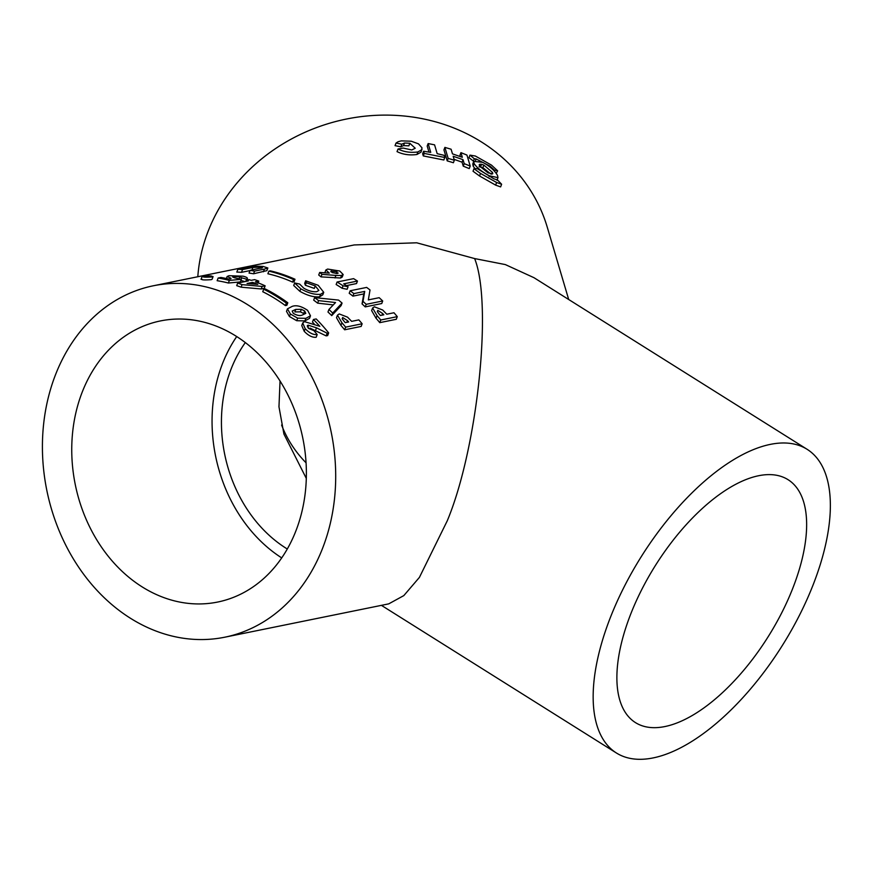 <?xml version="1.0" encoding="UTF-8"?>
<svg xmlns="http://www.w3.org/2000/svg" width="874" height="874" viewBox="0 0 874 874"><rect width="100%" height="100%" fill="white"/><g stroke="black" fill="none" stroke-linecap="round" stroke-linejoin="round"><path stroke-width="1.31" d="M81.522 393.923A143.445 116.111 -101.5 0 0 99.549 544.251A143.445 116.111 -101.5 0 0 217.637 602.055A143.445 116.111 -101.5 0 0 296.603 529.054A143.445 116.111 -101.5 0 0 278.577 378.726A143.445 116.111 -101.5 0 0 160.477 320.922A143.445 116.111 -101.5 0 0 81.522 393.923M236.712 336.556A143.445 116.111 -101.5 0 0 221.832 365.398A143.445 116.111 -101.5 0 0 281.712 557.896M210.252 276.741C210.7 276.118 208.919 275.987 204.92 276.337C204.483 276.894 206.264 277.025 210.252 276.741L210.743 276.534M664.874 726.556A143.445 66.675 122.1 0 0 782.798 610.697A143.445 66.675 122.1 0 0 788.064 479.684A143.445 66.675 122.1 0 0 758.654 475.729A143.445 66.675 122.1 0 0 640.729 591.589A143.445 66.675 122.1 0 0 635.453 722.601A143.445 66.675 122.1 0 0 664.874 726.556M770.376 444.374A179.301 83.347 122.1 0 0 622.965 589.207A179.301 83.347 122.1 0 0 616.378 752.973A179.301 83.347 122.1 0 0 653.151 757.911A179.301 83.347 122.1 0 0 800.551 613.089A179.301 83.347 122.1 0 0 807.15 449.323A179.301 83.347 122.1 0 0 770.376 444.374M224.782 637.201A179.301 145.139 -101.5 0 0 323.478 545.944A179.301 145.139 -101.5 0 0 300.951 358.045A179.301 145.139 -101.5 0 0 153.343 285.776A179.301 145.139 -101.5 0 0 54.636 377.033A179.301 145.139 -101.5 0 0 77.163 564.932A179.301 145.139 -101.5 0 0 224.782 637.201L388.722 603.868L403.821 595.598L419.411 577.397L447.28 520.773C477.685 447.925 492.728 303.726 474.637 258.573L505.325 264.582L533.97 277.692L807.15 449.323M280.041 381.02L278.97 406.803L283.93 434.061L306.304 478.417M245.321 342.564A131.963 106.825 -101.5 0 0 230.43 370.805A131.963 106.825 -101.5 0 0 287.284 549.003M306.053 462.794A131.963 118.908 -16.5 0 1 281.603 425.048M469.95 155.135L474.342 158.762L476.09 158.959L490.106 166.202L494.564 170.19L497.634 170.801L491.461 165.11L475.325 156.009L469.95 155.135L468.999 157.681L473.763 161.351M496.246 173.38L497.634 170.801M416.942 154.49L421.071 152.12L422.011 147.837L418.482 143.849L411.272 141.227L401.286 140.867L398.096 141.73L396.02 143.063L395.048 145.663L400.816 146.799L403.537 145.587L408.901 145.838L409.851 143.281L415.226 148.241L411.807 149.967L403.1 148.056L398.009 149.017L397.036 151.628C403.023 154.545 409.655 155.496 416.942 154.49L417.892 151.945L422.022 149.585M473.741 161.406L474.112 163.58C477.04 167.884 482.131 171.949 489.385 175.794L497.962 177.63L497.546 175.477C494.826 170.681 489.877 166.289 482.71 162.302L473.741 161.406L472.79 163.951L473.162 166.136L474.986 168.627M454.087 159.352L462.073 162.182L463.264 166.169L469.251 168.595L470.201 166.06L466.956 155.069L460.937 152.644L459.986 155.168L460.412 156.577M460.937 152.644L462.313 157.287L452.481 153.868L451.093 149.225L444.888 147.389L443.948 149.891L447.215 160.892L453.398 162.728L454.338 160.215L453.18 156.249L463.023 159.669L462.073 162.182M428.14 143.565L430.729 152.382L423.584 151.246L422.645 153.78L423.289 155.933L443.85 159.997L444.79 157.484L444.156 155.343L437.186 153.671L434.575 144.844L428.14 143.565L427.189 146.078L428.959 152.076M495.634 185.124L500.616 186.905L501.621 184.239L497.459 179.957L493.843 178.809L477.27 168.627L473.981 168.704L473.031 171.249L479.542 175.991L495.634 185.124L496.618 182.491L501.621 184.239M197.808 276.741A179.301 161.57 -16.5 0 1 207.357 233.292A179.301 161.57 -16.5 0 1 381.993 115.139A179.301 161.57 -16.5 0 1 547.266 227.207L568.701 299.52M153.343 285.776L354.199 244.949L416.712 242.797L474.637 258.573M357.455 281.057L343.701 283.853A182.174 147.466 78.5 0 1 348.071 286.748L347.131 289.261L342.105 288.278A179.301 145.139 -101.5 0 0 336.14 284.52L337.08 282.007L353.588 278.653A182.174 147.466 78.5 0 1 357.455 281.057L356.526 283.558L346.399 285.623M381.741 303.54L365.234 306.894A179.301 145.139 -101.5 0 0 362.054 303.912L363.781 293.926L352.91 296.133A179.301 145.139 -101.5 0 0 349.207 293.282L350.157 290.769L366.654 287.415A182.174 147.466 78.5 0 1 370.019 289.982L368.336 299.891L379.163 297.684A182.174 147.466 78.5 0 1 382.703 300.973L381.741 303.54M396.283 319.294L379.775 322.648A179.301 145.139 -101.5 0 0 376.082 318.289L371.625 310.587L372.597 308.009L374.367 306.796L382.692 310.019L386.767 314.214L393.966 312.75A182.174 147.466 78.5 0 1 397.277 316.639L396.283 319.294M231.042 278.282L227.131 276.501L229.01 275.703L243.027 276.173C247.134 277.222 248.325 278.238 246.61 279.21A182.174 147.466 -101.5 0 0 241.672 277.834L239.815 276.719L233.577 276.501L234.341 277.757L241.344 279.319L240.372 281.92L228.376 283.023A179.301 145.139 -101.5 0 0 217.145 280.707L218.15 278.03L220.903 277.473A182.174 147.466 78.5 0 1 228.638 279.014L230.856 278.784M244.96 281.603A179.301 145.139 -101.5 0 0 240.907 280.499M246.326 280.204L249.079 279.647A182.174 147.466 78.5 0 1 251.199 280.336L254.585 279.647A182.174 147.466 78.5 0 1 258.802 281.122L255.416 281.81A182.174 147.466 78.5 0 1 265.15 285.831L264.21 288.354L261.206 288.966L241.093 287.185A179.301 145.139 -101.5 0 0 236.701 285.656L237.662 283.089L248.456 280.893A182.174 147.466 -101.5 0 0 246.326 280.204L245.867 281.417M313.427 319.491L316.18 318.934A182.174 147.466 78.5 0 1 328.657 332.918L327.149 333.223L316.497 327.826L308.074 325.161L308.347 328.307L313.886 330.634A182.174 147.466 78.5 0 1 317.186 334.578L316.18 337.244C312.379 337.648 308.391 335.671 304.218 331.312L301.748 325.565L302.721 322.987L304.447 321.621L319.818 326.308A182.174 147.466 -101.5 0 0 313.427 319.491L312.455 322.069A179.301 145.139 -101.5 0 1 314.116 323.784M328.657 332.918L327.652 335.594L326.155 335.889L310.041 328.132M304.895 320.922L296.701 320.703L289.425 316.519L286.497 311.373L287.448 308.85L292.124 306.413C296.275 304.862 301.443 306.173 307.626 310.368L310.488 315.798L305.856 318.354L304.895 320.922L309.527 318.354L310.488 315.798M286.858 305.288L285.383 305.583A179.301 145.139 -101.5 0 0 262.757 291.73L263.697 289.207L265.172 288.901A182.174 147.466 78.5 0 1 287.797 302.775L286.858 305.288M361.159 326.428L344.651 329.793A179.301 145.139 -101.5 0 0 340.958 325.423L336.501 317.732L337.462 315.153L339.243 313.941L347.557 317.164L351.643 321.348L358.832 319.884A182.174 147.466 78.5 0 1 362.142 323.773L361.159 326.428M341.111 305.605L331.727 315.612A179.301 145.139 -101.5 0 0 327.979 312.018L328.93 309.472L335.54 302.535L318.573 300.623L317.633 303.147A179.301 145.139 -101.5 0 0 313.679 300.132L314.618 297.619L338.577 300.099A182.174 147.466 78.5 0 1 342.062 303.07L341.111 305.605M333.256 304.906L317.633 303.147M319.633 296.799C313.864 297.378 307.266 295.543 299.837 291.293L293.708 285.503L294.647 282.979L299.651 284.072L303.89 288.278C308.697 290.966 312.99 292.102 316.781 291.676L318.868 290.408L315.241 285.907L314.301 288.42L305.343 285.241L304.709 283.329L305.649 280.805L318.191 285.295L323.73 292.309L320.572 294.287L319.633 296.799L322.79 294.822L323.741 292.309M294.057 281.778L292.582 282.084A179.301 145.139 -101.5 0 0 267.881 273.77L268.864 271.137L270.339 270.842A182.174 147.466 78.5 0 1 295.008 279.254L294.057 281.778M260.802 268.209C263.019 267.826 262.877 267.455 260.376 267.094L252.881 267.455L242.535 269.563A182.174 147.466 -101.5 0 0 237.87 269.279L247.724 267.28C251.646 266.297 256.825 266.035 263.227 266.483L267.859 267.979L266.854 270.656L253.558 273.781A179.301 145.139 -101.5 0 0 249.046 273.092L250.062 270.394L262.451 267.695M249.975 270.601L241.508 272.327A179.301 145.139 -101.5 0 0 236.821 272.087L237.87 269.279M340.598 278.008L321.009 276.872L318.715 275.015L319.666 272.47L329.29 273.081L325.871 269.979L327.619 269.061L339.767 271.027L343.165 274.523L341.537 275.496L340.598 278.008L342.226 277.036L343.165 274.523M201.861 279.057C201.118 279.953 204.221 280.161 211.191 279.669L212.054 279.309L213.081 276.577L212.218 276.938C213.005 275.823 209.902 275.594 202.921 276.25L202.069 276.566L201.02 279.374M202.921 276.25C202.156 277.167 205.259 277.397 212.218 276.938M307.255 325.751L308.074 325.161L307.408 326.952M327.149 333.223L326.155 335.889M317.186 334.578C313.384 334.993 309.385 333.027 305.19 328.69L304.218 331.312M305.19 328.69L302.721 322.976M305.856 318.354L297.652 318.147L296.701 320.703M297.652 318.147L290.376 313.984L289.425 316.519M290.376 313.984L287.448 308.85M287.797 302.775L286.322 303.07L285.383 305.583M286.322 303.07A182.174 147.466 -101.5 0 0 263.697 289.207M265.15 285.831L262.156 286.443L261.206 288.966M262.156 286.443L242.054 284.629L241.093 287.185M258.802 281.122L258.158 282.859M242.054 284.629A182.174 147.466 -101.5 0 0 237.662 283.089M241.344 279.319L229.349 280.412L228.376 283.023M232.648 276.905L233.577 276.501L233.227 277.429M239.815 276.719L239.137 278.522M241.716 277.746L241.148 279.254M246.839 280.095L247.418 278.555L246.61 279.21L245.78 281.439M229.349 280.412A182.174 147.466 -101.5 0 0 218.15 278.03M362.142 323.773L345.634 327.138L344.651 329.793M345.634 327.138A182.174 147.466 -101.5 0 0 341.942 322.801L337.462 315.153M342.062 303.07L332.688 313.045L331.727 315.612M318.573 300.623A182.174 147.466 -101.5 0 0 314.618 297.619M332.688 313.045A182.174 147.466 -101.5 0 0 328.93 309.472M320.572 294.287C314.804 294.866 308.205 293.041 300.776 288.791L299.837 291.293M300.776 288.791L294.647 282.979M315.241 285.907L306.282 282.717L305.343 285.241M306.282 282.717L305.649 280.805M295.008 279.254L293.533 279.549L292.582 282.084M293.533 279.549A182.174 147.466 -101.5 0 0 268.864 271.137M267.859 267.979L264.407 269.105L263.402 271.781M264.407 269.105L254.553 271.104L253.558 273.781M242.535 269.563L241.508 272.327M260.376 267.094L259.884 268.394M254.553 271.104A182.174 147.466 -101.5 0 0 250.062 270.394M397.277 316.639L380.769 319.993L379.775 322.648M380.769 319.993A182.174 147.466 -101.5 0 0 377.065 315.656L372.597 308.009M382.703 300.973L366.195 304.327L365.234 306.894M366.195 304.327A182.174 147.466 -101.5 0 0 363.005 301.366L364.72 291.403L353.861 293.609L352.91 296.133M353.861 293.609A182.174 147.466 -101.5 0 0 350.157 290.769M364.72 291.403L363.781 293.926M363.005 301.366L362.054 303.912M348.071 286.748L343.045 285.776L342.105 288.278M343.045 285.776A182.174 147.466 -101.5 0 0 337.08 282.007M341.537 275.496L335.911 275.43L334.971 277.954M335.911 275.43L321.96 274.338L321.009 276.872M321.96 274.338L319.666 272.47M444.888 147.389L448.154 158.391L447.215 160.892M448.154 158.391L454.338 160.215M463.023 159.669L464.203 163.646L463.264 166.169M464.203 163.646L470.201 166.06M396.02 143.063L401.778 144.21L400.816 146.799M401.778 144.21L404.498 143.019L409.851 143.281M398.009 149.017C403.985 151.956 410.616 152.939 417.892 151.945M423.584 151.246L424.24 153.409L423.289 155.933M424.24 153.409L444.79 157.484M494.564 170.19L494.258 170.998M474.342 158.762L473.391 161.319M473.981 168.704L480.503 173.423L496.618 182.491M479.4 165.842L480.034 164.137L479.487 166.005L488.129 172.91L492.772 173.751L492.477 172.397L483.835 165.099L481.574 164.246L479.181 164.716M490.838 174.002L482.874 167.688L479.072 166.705M331.148 271.978L331.574 270.809L332.24 272.612L337.386 273.496L336.883 271.661L330.776 271.235M337.386 273.496L338.205 273.027M379.36 314.301A182.174 147.466 78.5 0 1 380.419 315.503L383.806 314.815A182.174 147.466 -101.5 0 0 382.615 313.471L377.797 310.357L377.295 311.603L379.36 314.301M377.317 311.647L377.797 310.357L377.295 311.603M344.236 321.446A182.174 147.466 78.5 0 1 345.285 322.637L348.671 321.949A182.174 147.466 -101.5 0 0 347.491 320.616L342.674 317.502L342.171 318.748L344.236 321.446M342.193 318.792L342.674 317.502L342.171 318.748M247.047 283.515L257.797 284.378A182.174 147.466 -101.5 0 0 252.662 282.368L247.047 283.515M301.344 309.309L295.773 309.396L292.189 311.057L293.249 313.307C296.996 315.525 300.044 316.093 302.371 315.001L305.78 313.351L304.676 310.98L301.344 309.309L300.394 311.843L294.833 311.931L295.773 309.396M336.883 271.661L336.162 273.573M252.662 282.368L252.094 283.897M304.676 310.98L303.726 313.526L300.394 311.843M316.497 327.826L315.525 330.448M341.942 322.801L340.958 325.423M252.881 267.455L251.93 270.011M377.065 315.656L376.082 318.289M489.385 175.794L489.112 176.515M474.112 163.58L473.162 166.136M404.498 143.019L403.537 145.587M490.106 166.202L489.844 166.901M476.09 158.959L475.576 160.346M480.503 173.423L479.542 175.991M481.574 164.246L480.602 166.825M483.835 165.099L482.874 167.688M492.477 172.397L491.822 174.166M382.615 313.471L381.982 315.186M347.491 320.616L346.847 322.32M616.378 752.973L381.414 605.354M227.131 276.49L226.126 279.167M325.871 269.979L324.92 272.513M496.967 180.284L497.962 177.63"/></g></svg>
